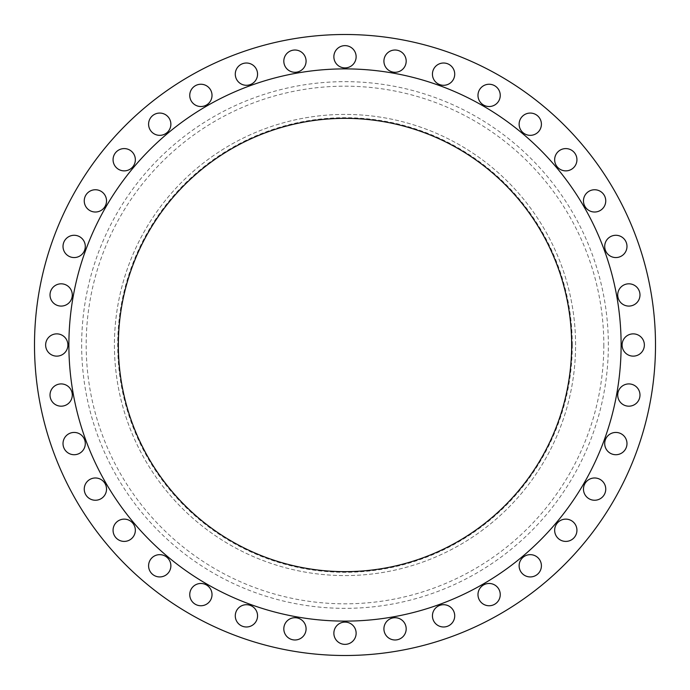 <?xml version="1.0" encoding="UTF-8"?>
<svg xmlns="http://www.w3.org/2000/svg" width="690" height="690" viewBox="0 0 690 690"><rect width="100%" height="100%" fill="white"/><g stroke="black" fill="none" stroke-linecap="round" stroke-linejoin="round"><path stroke-width="0.52" stroke-dasharray="3.45 2.59" d="M85.293 246.416A11.135 11.135 0 0 1 74.158 257.56A11.135 11.135 0 0 1 63.014 246.416A11.135 11.135 0 0 1 74.158 235.281A11.135 11.135 0 0 1 85.293 246.416M106.527 200.885A11.135 11.135 0 0 1 95.384 212.02A11.135 11.135 0 0 1 84.249 200.885A11.135 11.135 0 0 1 95.384 189.75A11.135 11.135 0 0 1 106.527 200.885M135.344 159.735A11.135 11.135 0 0 1 124.209 170.87A11.135 11.135 0 0 1 113.065 159.735A11.135 11.135 0 0 1 124.209 148.591A11.135 11.135 0 0 1 135.344 159.735M170.87 124.209A11.135 11.135 0 0 1 159.735 135.344A11.135 11.135 0 0 1 148.591 124.209A11.135 11.135 0 0 1 159.735 113.065A11.135 11.135 0 0 1 170.87 124.209M212.02 95.384A11.135 11.135 0 0 1 200.885 106.527A11.135 11.135 0 0 1 189.75 95.384A11.135 11.135 0 0 1 200.885 84.249A11.135 11.135 0 0 1 212.02 95.384M257.56 74.158A11.135 11.135 0 0 1 246.416 85.293A11.135 11.135 0 0 1 235.281 74.158A11.135 11.135 0 0 1 246.416 63.014A11.135 11.135 0 0 1 257.56 74.158M306.084 61.151A11.135 11.135 0 0 1 294.949 72.286A11.135 11.135 0 0 1 283.814 61.151A11.135 11.135 0 0 1 294.949 50.016A11.135 11.135 0 0 1 306.084 61.151M356.135 56.77A11.135 11.135 0 0 1 345 67.905A11.135 11.135 0 0 1 333.865 56.77A11.135 11.135 0 0 1 345 45.635A11.135 11.135 0 0 1 356.135 56.77M406.186 61.151A11.135 11.135 0 0 1 395.051 72.286A11.135 11.135 0 0 1 383.916 61.151A11.135 11.135 0 0 1 395.051 50.016A11.135 11.135 0 0 1 406.186 61.151M454.719 74.158A11.135 11.135 0 0 1 443.584 85.293A11.135 11.135 0 0 1 432.44 74.158A11.135 11.135 0 0 1 443.584 63.014A11.135 11.135 0 0 1 454.719 74.158M500.25 95.384A11.135 11.135 0 0 1 489.115 106.527A11.135 11.135 0 0 1 477.98 95.384A11.135 11.135 0 0 1 489.115 84.249A11.135 11.135 0 0 1 500.25 95.384M541.409 124.209A11.135 11.135 0 0 1 530.265 135.344A11.135 11.135 0 0 1 519.13 124.209A11.135 11.135 0 0 1 530.265 113.065A11.135 11.135 0 0 1 541.409 124.209M576.935 159.735A11.135 11.135 0 0 1 565.791 170.87A11.135 11.135 0 0 1 554.657 159.735A11.135 11.135 0 0 1 565.791 148.591A11.135 11.135 0 0 1 576.935 159.735M605.751 200.885A11.135 11.135 0 0 1 594.616 212.02A11.135 11.135 0 0 1 583.473 200.885A11.135 11.135 0 0 1 594.616 189.75A11.135 11.135 0 0 1 605.751 200.885M626.986 246.416A11.135 11.135 0 0 1 615.842 257.56A11.135 11.135 0 0 1 604.707 246.416A11.135 11.135 0 0 1 615.842 235.281A11.135 11.135 0 0 1 626.986 246.416M639.984 294.949A11.135 11.135 0 0 1 628.849 306.084A11.135 11.135 0 0 1 617.714 294.949A11.135 11.135 0 0 1 628.849 283.814A11.135 11.135 0 0 1 639.984 294.949M644.365 345A11.135 11.135 0 0 1 633.23 356.135A11.135 11.135 0 0 1 622.095 345A11.135 11.135 0 0 1 633.23 333.865A11.135 11.135 0 0 1 644.365 345M639.984 395.051A11.135 11.135 0 0 1 628.849 406.186A11.135 11.135 0 0 1 617.714 395.051A11.135 11.135 0 0 1 628.849 383.916A11.135 11.135 0 0 1 639.984 395.051M626.986 443.584A11.135 11.135 0 0 1 615.842 454.719A11.135 11.135 0 0 1 604.707 443.584A11.135 11.135 0 0 1 615.842 432.44A11.135 11.135 0 0 1 626.986 443.584M605.751 489.115A11.135 11.135 0 0 1 594.616 500.25A11.135 11.135 0 0 1 583.473 489.115A11.135 11.135 0 0 1 594.616 477.98A11.135 11.135 0 0 1 605.751 489.115M576.935 530.265A11.135 11.135 0 0 1 565.791 541.409A11.135 11.135 0 0 1 554.657 530.265A11.135 11.135 0 0 1 565.791 519.13A11.135 11.135 0 0 1 576.935 530.265M541.409 565.791A11.135 11.135 0 0 1 530.265 576.935A11.135 11.135 0 0 1 519.13 565.791A11.135 11.135 0 0 1 530.265 554.657A11.135 11.135 0 0 1 541.409 565.791M500.25 594.616A11.135 11.135 0 0 1 489.115 605.751A11.135 11.135 0 0 1 477.98 594.616A11.135 11.135 0 0 1 489.115 583.473A11.135 11.135 0 0 1 500.25 594.616M454.719 615.842A11.135 11.135 0 0 1 443.584 626.986A11.135 11.135 0 0 1 432.44 615.842A11.135 11.135 0 0 1 443.584 604.707A11.135 11.135 0 0 1 454.719 615.842M406.186 628.849A11.135 11.135 0 0 1 395.051 639.984A11.135 11.135 0 0 1 383.916 628.849A11.135 11.135 0 0 1 395.051 617.714A11.135 11.135 0 0 1 406.186 628.849M356.135 633.23A11.135 11.135 0 0 1 345 644.365A11.135 11.135 0 0 1 333.865 633.23A11.135 11.135 0 0 1 345 622.095A11.135 11.135 0 0 1 356.135 633.23M306.084 628.849A11.135 11.135 0 0 1 294.949 639.984A11.135 11.135 0 0 1 283.814 628.849A11.135 11.135 0 0 1 294.949 617.714A11.135 11.135 0 0 1 306.084 628.849M257.56 615.842A11.135 11.135 0 0 1 246.416 626.986A11.135 11.135 0 0 1 235.281 615.842A11.135 11.135 0 0 1 246.416 604.707A11.135 11.135 0 0 1 257.56 615.842M212.02 594.616A11.135 11.135 0 0 1 200.885 605.751A11.135 11.135 0 0 1 189.75 594.616A11.135 11.135 0 0 1 200.885 583.473A11.135 11.135 0 0 1 212.02 594.616M170.87 565.791A11.135 11.135 0 0 1 159.735 576.935A11.135 11.135 0 0 1 148.591 565.791A11.135 11.135 0 0 1 159.735 554.657A11.135 11.135 0 0 1 170.87 565.791M135.344 530.265A11.135 11.135 0 0 1 124.209 541.409A11.135 11.135 0 0 1 113.065 530.265A11.135 11.135 0 0 1 124.209 519.13A11.135 11.135 0 0 1 135.344 530.265M106.527 489.115A11.135 11.135 0 0 1 95.384 500.25A11.135 11.135 0 0 1 84.249 489.115A11.135 11.135 0 0 1 95.384 477.98A11.135 11.135 0 0 1 106.527 489.115M85.293 443.584A11.135 11.135 0 0 1 74.158 454.719A11.135 11.135 0 0 1 63.014 443.584A11.135 11.135 0 0 1 74.158 432.44A11.135 11.135 0 0 1 85.293 443.584M72.286 395.051A11.135 11.135 0 0 1 61.151 406.186A11.135 11.135 0 0 1 50.016 395.051A11.135 11.135 0 0 1 61.151 383.916A11.135 11.135 0 0 1 72.286 395.051M72.286 294.949A11.135 11.135 0 0 1 61.151 306.084A11.135 11.135 0 0 1 50.016 294.949A11.135 11.135 0 0 1 61.151 283.814A11.135 11.135 0 0 1 72.286 294.949M67.905 345A11.135 11.135 0 0 1 56.77 356.135A11.135 11.135 0 0 1 45.635 345A11.135 11.135 0 0 1 56.77 333.865A11.135 11.135 0 0 1 67.905 345M572.303 345A227.303 227.303 0 0 0 345 117.697A227.303 227.303 0 0 0 117.697 345A227.303 227.303 0 0 0 345 572.303A227.303 227.303 0 0 0 572.303 345M575.581 345A230.581 230.581 0 0 0 345 114.419A230.581 230.581 0 0 0 114.419 345A230.581 230.581 0 0 0 345 575.581A230.581 230.581 0 0 0 575.581 345A230.581 230.581 0 0 0 345 114.419A230.581 230.581 0 0 0 114.419 345A230.581 230.581 0 0 0 345 575.581A230.581 230.581 0 0 0 575.581 345M655.5 345A310.5 310.5 0 0 0 345 34.5A310.5 310.5 0 0 0 34.5 345A310.5 310.5 0 0 0 345 655.5A310.5 310.5 0 0 0 655.5 345M621.112 345A276.112 276.112 0 0 0 345 68.888A276.112 276.112 0 0 0 68.888 345A276.112 276.112 0 0 0 345 621.112A276.112 276.112 0 0 0 621.112 345M118.352 345A226.648 226.648 0 0 0 345 571.648A226.648 226.648 0 0 0 571.648 345A226.648 226.648 0 0 0 345 118.352A226.648 226.648 0 0 0 118.352 345M603.819 345A258.819 258.819 0 0 1 345 603.819A258.819 258.819 0 0 1 86.181 345A258.819 258.819 0 0 1 345 86.181A258.819 258.819 0 0 1 603.819 345M81.653 345A263.347 263.347 0 0 0 345 608.347A263.347 263.347 0 0 0 608.347 345A263.347 263.347 0 0 0 345 81.653A263.347 263.347 0 0 0 81.653 345"/><path stroke-width="1.03" d="M63.014 246.416A11.135 11.135 0 0 0 74.158 257.56A11.135 11.135 0 0 0 85.293 246.416A11.135 11.135 0 0 0 74.158 235.281A11.135 11.135 0 0 0 63.014 246.416M84.249 200.885A11.135 11.135 0 0 0 95.384 212.02A11.135 11.135 0 0 0 106.527 200.885A11.135 11.135 0 0 0 95.384 189.75A11.135 11.135 0 0 0 84.249 200.885M113.065 159.735A11.135 11.135 0 0 0 124.209 170.87A11.135 11.135 0 0 0 135.344 159.735A11.135 11.135 0 0 0 124.209 148.591A11.135 11.135 0 0 0 113.065 159.735M148.591 124.209A11.135 11.135 0 0 0 159.735 135.344A11.135 11.135 0 0 0 170.87 124.209A11.135 11.135 0 0 0 159.735 113.065A11.135 11.135 0 0 0 148.591 124.209M189.75 95.384A11.135 11.135 0 0 0 200.885 106.527A11.135 11.135 0 0 0 212.02 95.384A11.135 11.135 0 0 0 200.885 84.249A11.135 11.135 0 0 0 189.75 95.384M235.281 74.158A11.135 11.135 0 0 0 246.416 85.293A11.135 11.135 0 0 0 257.56 74.158A11.135 11.135 0 0 0 246.416 63.014A11.135 11.135 0 0 0 235.281 74.158M283.814 61.151A11.135 11.135 0 0 0 294.949 72.286A11.135 11.135 0 0 0 306.084 61.151A11.135 11.135 0 0 0 294.949 50.016A11.135 11.135 0 0 0 283.814 61.151M333.865 56.77A11.135 11.135 0 0 0 345 67.905A11.135 11.135 0 0 0 356.135 56.77A11.135 11.135 0 0 0 345 45.635A11.135 11.135 0 0 0 333.865 56.77M383.916 61.151A11.135 11.135 0 0 0 395.051 72.286A11.135 11.135 0 0 0 406.186 61.151A11.135 11.135 0 0 0 395.051 50.016A11.135 11.135 0 0 0 383.916 61.151M432.44 74.158A11.135 11.135 0 0 0 443.584 85.293A11.135 11.135 0 0 0 454.719 74.158A11.135 11.135 0 0 0 443.584 63.014A11.135 11.135 0 0 0 432.44 74.158M477.98 95.384A11.135 11.135 0 0 0 489.115 106.527A11.135 11.135 0 0 0 500.25 95.384A11.135 11.135 0 0 0 489.115 84.249A11.135 11.135 0 0 0 477.98 95.384M519.13 124.209A11.135 11.135 0 0 0 530.265 135.344A11.135 11.135 0 0 0 541.409 124.209A11.135 11.135 0 0 0 530.265 113.065A11.135 11.135 0 0 0 519.13 124.209M554.657 159.735A11.135 11.135 0 0 0 565.791 170.87A11.135 11.135 0 0 0 576.935 159.735A11.135 11.135 0 0 0 565.791 148.591A11.135 11.135 0 0 0 554.657 159.735M583.473 200.885A11.135 11.135 0 0 0 594.616 212.02A11.135 11.135 0 0 0 605.751 200.885A11.135 11.135 0 0 0 594.616 189.75A11.135 11.135 0 0 0 583.473 200.885M604.707 246.416A11.135 11.135 0 0 0 615.842 257.56A11.135 11.135 0 0 0 626.986 246.416A11.135 11.135 0 0 0 615.842 235.281A11.135 11.135 0 0 0 604.707 246.416M617.714 294.949A11.135 11.135 0 0 0 628.849 306.084A11.135 11.135 0 0 0 639.984 294.949A11.135 11.135 0 0 0 628.849 283.814A11.135 11.135 0 0 0 617.714 294.949M622.095 345A11.135 11.135 0 0 0 633.23 356.135A11.135 11.135 0 0 0 644.365 345A11.135 11.135 0 0 0 633.23 333.865A11.135 11.135 0 0 0 622.095 345M617.714 395.051A11.135 11.135 0 0 0 628.849 406.186A11.135 11.135 0 0 0 639.984 395.051A11.135 11.135 0 0 0 628.849 383.916A11.135 11.135 0 0 0 617.714 395.051M604.707 443.584A11.135 11.135 0 0 0 615.842 454.719A11.135 11.135 0 0 0 626.986 443.584A11.135 11.135 0 0 0 615.842 432.44A11.135 11.135 0 0 0 604.707 443.584M583.473 489.115A11.135 11.135 0 0 0 594.616 500.25A11.135 11.135 0 0 0 605.751 489.115A11.135 11.135 0 0 0 594.616 477.98A11.135 11.135 0 0 0 583.473 489.115M554.657 530.265A11.135 11.135 0 0 0 565.791 541.409A11.135 11.135 0 0 0 576.935 530.265A11.135 11.135 0 0 0 565.791 519.13A11.135 11.135 0 0 0 554.657 530.265M519.13 565.791A11.135 11.135 0 0 0 530.265 576.935A11.135 11.135 0 0 0 541.409 565.791A11.135 11.135 0 0 0 530.265 554.657A11.135 11.135 0 0 0 519.13 565.791M477.98 594.616A11.135 11.135 0 0 0 489.115 605.751A11.135 11.135 0 0 0 500.25 594.616A11.135 11.135 0 0 0 489.115 583.473A11.135 11.135 0 0 0 477.98 594.616M432.44 615.842A11.135 11.135 0 0 0 443.584 626.986A11.135 11.135 0 0 0 454.719 615.842A11.135 11.135 0 0 0 443.584 604.707A11.135 11.135 0 0 0 432.44 615.842M383.916 628.849A11.135 11.135 0 0 0 395.051 639.984A11.135 11.135 0 0 0 406.186 628.849A11.135 11.135 0 0 0 395.051 617.714A11.135 11.135 0 0 0 383.916 628.849M333.865 633.23A11.135 11.135 0 0 0 345 644.365A11.135 11.135 0 0 0 356.135 633.23A11.135 11.135 0 0 0 345 622.095A11.135 11.135 0 0 0 333.865 633.23M283.814 628.849A11.135 11.135 0 0 0 294.949 639.984A11.135 11.135 0 0 0 306.084 628.849A11.135 11.135 0 0 0 294.949 617.714A11.135 11.135 0 0 0 283.814 628.849M235.281 615.842A11.135 11.135 0 0 0 246.416 626.986A11.135 11.135 0 0 0 257.56 615.842A11.135 11.135 0 0 0 246.416 604.707A11.135 11.135 0 0 0 235.281 615.842M189.75 594.616A11.135 11.135 0 0 0 200.885 605.751A11.135 11.135 0 0 0 212.02 594.616A11.135 11.135 0 0 0 200.885 583.473A11.135 11.135 0 0 0 189.75 594.616M148.591 565.791A11.135 11.135 0 0 0 159.735 576.935A11.135 11.135 0 0 0 170.87 565.791A11.135 11.135 0 0 0 159.735 554.657A11.135 11.135 0 0 0 148.591 565.791M113.065 530.265A11.135 11.135 0 0 0 124.209 541.409A11.135 11.135 0 0 0 135.344 530.265A11.135 11.135 0 0 0 124.209 519.13A11.135 11.135 0 0 0 113.065 530.265M84.249 489.115A11.135 11.135 0 0 0 95.384 500.25A11.135 11.135 0 0 0 106.527 489.115A11.135 11.135 0 0 0 95.384 477.98A11.135 11.135 0 0 0 84.249 489.115M63.014 443.584A11.135 11.135 0 0 0 74.158 454.719A11.135 11.135 0 0 0 85.293 443.584A11.135 11.135 0 0 0 74.158 432.44A11.135 11.135 0 0 0 63.014 443.584M50.016 395.051A11.135 11.135 0 0 0 61.151 406.186A11.135 11.135 0 0 0 72.286 395.051A11.135 11.135 0 0 0 61.151 383.916A11.135 11.135 0 0 0 50.016 395.051M50.016 294.949A11.135 11.135 0 0 0 61.151 306.084A11.135 11.135 0 0 0 72.286 294.949A11.135 11.135 0 0 0 61.151 283.814A11.135 11.135 0 0 0 50.016 294.949M45.635 345A11.135 11.135 0 0 0 56.77 356.135A11.135 11.135 0 0 0 67.905 345A11.135 11.135 0 0 0 56.77 333.865A11.135 11.135 0 0 0 45.635 345M655.5 345A310.5 310.5 0 0 0 345 34.5A310.5 310.5 0 0 0 34.5 345A310.5 310.5 0 0 0 345 655.5A310.5 310.5 0 0 0 655.5 345M621.112 345A276.112 276.112 0 0 0 345 68.888A276.112 276.112 0 0 0 68.888 345A276.112 276.112 0 0 0 345 621.112A276.112 276.112 0 0 0 621.112 345M118.352 345A226.648 226.648 0 0 0 345 571.648A226.648 226.648 0 0 0 571.648 345A226.648 226.648 0 0 0 345 118.352A226.648 226.648 0 0 0 118.352 345"/></g></svg>
